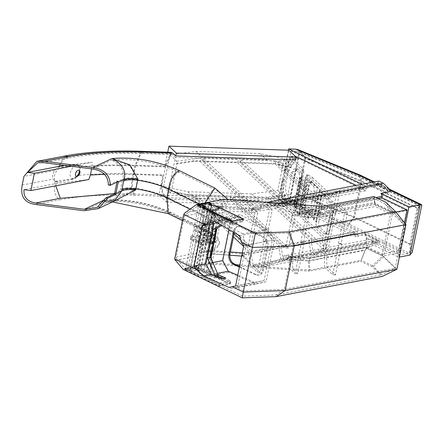 <?xml version="1.0" encoding="UTF-8"?>
<svg xmlns="http://www.w3.org/2000/svg" width="444" height="444" viewBox="0 0 444 444"><rect width="100%" height="100%" fill="white"/><g stroke="black" fill="none" stroke-linecap="round" stroke-linejoin="round"><path stroke-width="0.33" stroke-dasharray="2.22 1.67" d="M378.005 198.524L297.225 213.914L317.499 215.384L375.424 204.345L392.646 212.637L383.71 256.538L396.897 269.264M395.876 212.021L392.646 212.637L392.79 211.916L375.574 203.63L375.424 204.345M295.599 160.012L292.518 157.121L290.964 156.349L284.687 170.357L288.789 150.205M363.808 189.039L250.877 210.556L251.165 209.118L364.102 187.596L363.808 189.039L356.199 185.376M227.961 199.545L221.917 206.643L214.852 209.174L219.53 208.286L250.877 210.556M404.484 222.777L398.324 253.063L373.165 240.953L288.439 257.098L308.713 258.569L308.275 260.728L365.184 249.883L360.722 261.322L372.777 267.127L382.373 276.384M308.713 258.569L366.639 247.53L365.184 249.883M375.574 203.63L374.847 202.381L317.943 213.225L317.499 215.384M183.144 269.391L211.133 264.058L210.306 253.624L243.096 256.005L251.82 266.139L263.409 266.983L286.552 259.152L308.275 260.728L309.102 271.156L360.722 261.322M211.133 264.058L309.102 271.156M187.362 270.735L185.093 269.641L196.292 267.51L198.557 268.603L196.52 268.986L198.79 270.08L200.827 269.691L230.308 283.883L219.108 286.019L189.627 271.828L191.664 271.439L189.399 270.346L187.362 270.735L187.657 269.297L185.387 268.204L196.581 266.067L198.851 267.16L196.814 267.549L199.084 268.642L201.121 268.254L230.603 282.445L219.403 284.576L189.921 270.385L191.958 269.996L189.688 268.909L187.657 269.297M366.494 248.252L383.71 256.538L372.777 267.127M405.977 224.642L392.79 211.916L385.958 202.353M214.491 221.284L222.633 219.73L216.517 222.444M239.627 235.647L265.584 230.702L239.427 216.533L226.701 218.959L218.159 222.744L230.88 220.318L228.999 229.576M239.427 216.533L230.88 220.318M210.983 257.997L209.957 263.048L212.887 262.493M218.159 222.744L217.005 228.421M213.092 222.283L202.403 224.32L216.883 219.169L222.549 218.093L213.092 222.283L208.741 243.678L205.383 244.317L203.341 243.334L203.047 244.772L201.62 245.044L190.282 239.588L190.576 238.145L201.915 243.606L203.341 243.334M214.852 209.174L212.404 209.657L212.188 210.7L184.404 215.995L176.052 257.059L176.274 258.469L194.605 267.288L205.161 276.79L210.828 275.713L204.612 263.969L208.741 243.678L209.252 243.578L203.358 272.538L214.696 277.994L215.112 275.952M210.828 275.713L221.245 280.108L221.539 278.671M222.633 219.73L232.451 225.053L232.745 223.609L236.813 222.833L226.623 217.316L217.166 221.506L213.037 241.802L212.526 241.897L218.42 212.942L222.283 212.204L220.524 220.868L217.166 221.506M222.549 218.093L232.745 223.609M210.162 242.813L209.474 242.48L205.605 243.218L203.563 242.235L203.857 240.798L202.431 241.064L191.092 235.609L192.518 235.337L198.679 205.061M222.283 212.204L242.468 221.917L231.679 223.976L211.499 214.258L205.605 243.218M211.499 214.258L215.362 213.52L226.701 218.981L226.229 221.312L220.651 224.803M209.474 242.48L215.362 213.52M203.563 242.235L202.137 242.507L190.798 237.046L204.029 234.526L204.323 233.089L203.308 233.283L205.122 234.155L202.68 234.621L205.4 235.931L207.842 235.464L214.646 238.739L215.662 238.545L204.323 233.089M213.431 242.335L212.526 241.897M204.029 234.526L215.373 239.988L214.352 240.176L216.394 241.159L213.037 241.802L212.904 242.435M203.485 240.726A4.89 1.576 11.5 0 0 209.241 241.936A4.89 1.576 11.5 0 0 211.3 240.504A4.89 1.576 11.5 0 0 209.895 239.505A4.89 1.576 11.5 0 0 202.292 238.672A4.89 1.576 11.5 0 0 203.485 240.726M190.798 237.046L191.092 235.609M209.49 202.886L203.308 233.283M205.683 206.66L201.31 228.133L198.59 226.823L197.219 227.084L195.404 226.207L194.466 230.813L203.119 229.165L204.928 230.042L203.557 230.303L206.277 231.613L207.653 231.352L212.188 233.533L214.197 235.953L209.873 236.78L203.535 235.181L199.001 233L200.377 232.739L199.495 237.057L196.775 235.747L194.333 236.208L192.518 235.337M195.404 226.207L204.051 224.559L203.119 229.165M200.494 205.938L194.333 236.208M199.495 237.057L197.053 237.518L203.857 240.798M215.373 239.988L215.662 238.545M202.137 242.507L202.431 241.064M214.352 240.176L214.646 238.739M203.213 207.248L197.053 237.518M231.679 223.976L232.24 221.223M201.31 228.133L199.939 228.394L199.001 233M200.377 232.739L197.652 231.424L196.281 231.69L194.466 230.813M210.051 233.938A3.336 1.077 -168.5 0 1 211.133 235.02A3.336 1.077 -168.5 0 1 209.096 235.598A3.336 1.077 -168.5 0 1 205.672 234.776A3.336 1.077 -168.5 0 1 204.595 233.694A3.336 1.077 -168.5 0 1 206.627 233.122A3.336 1.077 -168.5 0 1 210.051 233.938M197.652 231.424L196.775 235.747M202.886 205.722L198.59 226.823M197.219 227.084L196.281 231.69M211.272 203.913L205.122 234.155M208.863 204.223L204.495 225.696L205.866 225.435L204.928 230.042M203.557 230.303L202.68 234.621M204.051 224.559L205.866 225.435M204.495 225.696L207.215 227.006L208.591 226.745L207.653 231.352M208.591 226.745L213.126 228.926L215.135 231.346L210.811 232.173L204.473 230.575L199.939 228.394M212.188 233.533L213.126 228.926M210.989 229.332A3.336 1.077 -168.5 0 1 212.066 230.414A3.336 1.077 -168.5 0 1 210.034 230.991A3.336 1.077 -168.5 0 1 206.61 230.17A3.336 1.077 -168.5 0 1 205.528 229.087A3.336 1.077 -168.5 0 1 207.564 228.516A3.336 1.077 -168.5 0 1 210.989 229.332M203.535 235.181L204.473 230.575M209.873 236.78L210.811 232.173M214.197 235.953L215.135 231.346M206.277 231.613L205.4 235.931M214.025 205.067L207.842 235.464M211.583 205.533L207.215 227.006M226.623 217.316L240.365 214.696L230.902 218.892L220.524 220.868L216.394 241.159M242.468 221.917L243.023 219.197M212.304 242.996L206.41 271.956L210.278 271.217L216.173 242.263L212.809 242.901M217.987 276.24L214.902 274.936L208.68 263.192L222.422 260.578L228.643 272.316L256.094 283.91L266.05 281.729L274.586 239.766L267.216 229.243L240.365 214.696M230.902 218.892L222.422 260.578M202.403 224.32L193.923 266.006L201.254 264.607L205.383 244.317M226.701 218.959L236.519 224.276L236.813 222.833M209.957 263.048L215.573 273.654L218.065 274.703M223.06 278.377L225.319 279.332L225.613 277.894M208.68 263.192L212.748 243.212M239.538 266.472L256.305 274.547A7.759 5.772 -100.8 0 0 259.224 274.969A7.759 5.772 -100.8 0 0 263.442 270.08L268.126 247.047A7.759 5.772 -100.8 0 0 263.919 237.124L241.808 226.479A7.759 5.772 -100.8 0 0 238.894 226.057A7.759 5.772 -100.8 0 0 234.676 230.947L234.332 232.623M175.463 157.392L172.383 154.506L171.073 153.835L165.462 166.877L163.708 175.513C161.505 184.893 161.66 191.331 164.18 194.811L167.266 197.697L175.463 157.392L200.682 158.247L257.47 211.444L257.936 209.163L262.232 205.583L263.126 203.885L224.547 201.093L197.153 206.31L255.222 234.266L252.397 247.43L245.238 243.984L242.69 233.916L267.216 229.243M242.69 233.916L216.883 219.169M232.451 225.053L236.519 224.276M221.245 280.108L225.319 279.332M224.309 199.284L219.969 206.127L219.53 208.286M322.283 206.382L317.943 213.225L296.215 211.649L276.296 203.646L264.707 202.808L252.764 208.502L219.969 206.127L185.059 212.776M175.397 260.278L210.306 253.624L210.745 251.465L242.091 253.74L241.797 255.178L354.734 233.661L355.022 232.218L242.091 253.74M176.052 257.059L203.835 251.765L203.624 252.808L210.745 251.465M255.222 234.266L288.567 233.061L293.107 245.959L252.397 247.43L243.562 290.859L236.402 287.412L237.551 287.163L246.087 245.193L274.586 239.766M245.238 243.984L246.087 245.193M194.605 267.288L193.923 266.006M203.441 223.859L185.109 215.04L184.404 215.995M237.551 287.163L266.05 281.729M236.402 287.412L231.568 288.583L256.094 283.91M197.153 206.31L185.109 215.04M390.57 213.653L406.698 210.578L398.501 250.882L373.343 238.772L321.24 248.701L327.322 254.401L367.049 246.831L366.733 248.39L382.562 256.016L395.238 268.243L284.271 289.388L243.562 290.859L242.629 296.159L275.979 294.955L284.271 289.388L293.107 245.959L404.073 224.814L391.397 212.587L375.569 204.962L375.247 206.527L391.081 214.147L390.57 213.653L382.367 253.957L382.883 254.451L382.562 256.016L372.544 265.717L381.923 274.769L275.979 294.955M242.629 296.159L184.56 268.204L176.274 258.469M205.161 276.79L231.568 288.583M92.535 168.986L111.76 159.984C134.127 158.136 156.577 162.171 179.121 172.1L214.563 189.483C229.248 197.364 231.602 203.563 221.623 208.081L214.563 210.617L217.199 210.112L217.277 209.734L212.188 210.7L203.835 251.765L208.924 250.793L211.239 253.885L229.826 255.233M184.56 268.204L211.954 262.987L211.239 253.885M214.563 210.617L213.131 210.894L204.934 251.187L209.002 250.416L208.924 250.793M212.404 209.657L208.502 209.44L201.315 223.271L199.561 231.907C197.23 242.796 198.59 249.767 203.624 252.808M366.639 247.53L383.86 255.816L398.324 253.063M283.733 200.305C280.797 195.732 280.53 188.628 282.933 178.993L278.832 199.145L158.991 195.088L166.383 202.014L166.972 199.134L286.813 203.191L283.733 200.305L289.105 200.488C283.838 199.134 282.112 191.98 283.916 179.026L285.675 170.391L294.883 156.488L295.571 156.554M166.972 199.134L163.892 196.248C160.956 191.675 160.689 184.571 163.092 174.936L158.991 195.088M355.022 232.218L289.105 200.488M374.847 202.381L373.898 196.548M296.215 211.649L297.513 212.476L375.946 197.53M297.225 213.914L297.513 212.476M288.439 257.098L288.145 258.536L286.552 259.152M243.096 256.005L241.797 255.178M252.764 208.502L251.165 209.118M276.296 203.646L278.56 203.213M264.707 202.808L266.977 202.375M364.102 187.596L366.245 186.258L375.413 184.51L377.55 183.167L378.782 181.069M405.477 224.02L398.723 257.209L370.734 243.734L379.903 241.986L370.429 246.587L263.409 266.983M373.165 240.953L372.877 242.391L370.734 243.734M366.245 186.258L362.082 184.254M251.82 266.139L365.895 244.405L366.422 237.867L365.162 234.887L355.994 236.635L354.734 233.661M355.994 236.635L278.427 199.295L285.203 199.528L348.435 225.469L409.929 255.072M288.417 150.189L278.427 199.295M375.413 184.51L390.154 191.608M412.187 252.286L410.817 244.178L418.137 208.192L361.938 181.141L305.683 158.058L299.545 150.372L298.579 149.844M285.203 199.528L289.732 198.596L298.362 194.045L354.617 217.122L361.938 181.141L360.439 175.225M418.137 208.192L421.794 205.067M399.378 257.082L398.723 257.209M365.162 234.887L379.903 241.986M410.817 244.178L354.617 217.122L348.435 225.469M365.895 244.405L370.429 246.587M372.877 242.391L288.145 258.536M366.422 237.867L377.761 243.323M388.894 188.628L377.55 183.167M167.715 152.187L164.846 166.3L170.968 152.298M163.536 186.547L169.974 154.878L195.937 151.41L260.04 153.58L284.243 158.747L277.8 190.409L251.842 193.884L187.74 191.714L163.536 186.547L170.313 192.896L170.751 190.737L171.367 191.314L176.934 163.964L194.311 161.294L200.028 161.483L200.682 158.247M278.832 199.145L286.23 206.072L166.383 202.014M286.813 203.191L286.23 206.072M326.667 250.81L327.578 251.665L324.792 251.57L324.436 251.237L313.386 253.341L315.529 255.35L369.83 245.005L366.233 243.273L326.667 250.81L324.592 239.588L357.004 233.416L357.47 231.13L290.925 199.101C285.886 196.298 284.476 189.821 286.685 179.676L288.445 171.04L285.303 170.934L290.92 157.892L292.224 158.564L302.791 168.465L301.848 173.11A4.656 2.042 -88.1 0 0 301.204 172.117L298.124 169.231A4.656 2.042 -88.1 0 0 297.402 168.898A4.656 2.042 -88.1 0 0 295.399 171.817L290.715 194.849A4.656 2.042 -88.1 0 0 291.68 200.899L294.766 203.785A4.656 2.042 -88.1 0 0 295.488 204.118A4.656 2.042 -88.1 0 0 295.538 204.118L294.594 208.769L295.771 211.505L294.794 211.472L284.321 201.659L285.636 195.182L271.295 197.386L270.524 201.193L284.321 201.659M285.303 170.934L283.55 179.57L286.685 179.676M294.594 208.769L284.027 198.868C281.507 195.382 281.346 188.95 283.55 179.57M268.254 197.852L233.555 196.681L232.895 199.917L267.738 201.099L268.398 197.83L267.638 197.275L186.813 194.539L170.751 190.737M167.266 197.697L192.485 198.551L193.146 195.31L187.429 195.116L171.367 191.314M202.814 161.577L237.651 162.759L238.311 159.518L203.474 158.342L202.814 161.577L257.664 212.965L250.782 246.792L247.996 246.698L254.878 212.87L257.664 212.965M240.437 162.854L275.269 164.058L275.935 160.795L241.098 159.612L240.437 162.854L295.288 214.236L288.406 248.063L285.62 247.968L292.502 214.141L295.288 214.236M230.769 196.587L195.932 195.404L195.271 198.646L230.109 199.822L230.769 196.587L285.62 247.968M278.721 160.889L277.95 164.691L291.203 167.832L292.518 161.355L278.721 160.889L319.974 199.534L320.44 197.253L325.685 192.885L327.827 194.894L329.903 206.116L382.007 196.187L381.546 198.468L329.437 208.397L335.52 214.097L375.247 206.527M285.636 195.182L285.02 194.605L267.638 197.275M271.295 197.386L326.146 248.768L323.249 249.217L330.12 215.445L332.795 216.078L326.146 248.768M268.398 197.83L323.249 249.217M285.02 194.605L284.582 196.764L258.619 200.233L194.516 198.063L170.313 192.896M169.974 154.878L176.756 161.228L176.318 163.386L193.695 160.717L274.52 163.448L290.587 167.255L291.203 167.832M176.756 161.228L202.719 157.759L266.822 159.929L291.025 165.096L290.587 167.255M233.555 196.681L288.406 248.063M195.932 195.404L237.734 234.565M239.86 236.558L250.782 246.792M193.146 195.31L234.116 233.694M240.692 239.86L247.996 246.698M186.813 194.539L187.429 195.116M232.895 199.917L281.64 245.582L281.174 247.863L309.079 242.546L311.155 253.768L283.25 259.085L281.174 247.863M283.25 259.085L285.392 261.094L290.637 256.726L291.103 254.445L293.323 256.527L292.663 259.784L309.207 260.983L324.425 258.086L325.086 254.823L319.003 249.128L291.103 254.445M304.173 242.696L303.557 242.119L300.771 242.024L301.387 242.602L304.173 242.696L297.874 273.643L292.751 268.842L292.663 259.784M303.557 242.119L309.851 211.172L307.065 211.078L302.431 206.738L299.273 212.754L298.612 216.012L297.069 214.569L297.536 212.282L295.46 201.06L293.318 199.056L288.073 203.419L260.167 208.736L265.412 204.373L265.734 204.673L266.034 204.096L272.228 209.901L269.441 209.807L263.126 203.885M327.322 254.401L326.656 257.659L326.895 266.855L335.503 274.919L341.797 243.972L341.181 243.395L347.48 212.443L344.688 212.349L337.251 205.383L333.949 211.261L318.731 214.163L322.522 208.192L305.339 206.948L309.851 211.172M305.339 206.948L302.186 212.965L301.526 216.222L318.071 217.421L333.289 214.524L327.206 208.824L299.3 214.141L301.526 216.222M299.3 214.141L299.767 211.86L327.666 206.543L327.206 208.824M241.098 159.612L289.838 205.278L290.304 202.997L295.549 198.629L297.691 200.638L299.767 211.86M195.271 198.646L251.504 251.321L251.038 253.607L278.943 248.29L281.019 259.507L253.113 264.824L251.038 253.607M253.113 264.824L261.244 265.695L283.333 258.119L283.799 255.838L290.409 256.316L288.866 254.867L283.799 255.838M266.55 241.425L265.928 240.848L263.142 240.753L263.758 241.331L266.55 241.425L260.251 272.372L253.441 265.995L253.435 265.129M265.928 240.848L272.228 209.901M203.474 158.342L259.701 211.017L260.167 208.736M293.323 256.527L309.868 257.725L325.086 254.823M398.501 250.882L382.367 253.957M367.049 246.831L382.883 254.451M242.313 252.83L249.273 251.748L243.612 246.448M233.461 236.935L192.485 198.551M209.002 250.416L230.397 251.964M251.504 251.321L279.409 246.004L230.109 199.822M281.64 245.582L309.546 240.265L267.738 201.099M357.47 231.13L325.058 237.307L324.592 239.588M270.524 201.193L311.777 239.838L322.827 237.734L298.496 214.935L299.467 214.968L304.273 217.832L325.058 237.307M319.003 249.128L318.542 251.409L290.637 256.726M288.866 254.867L288.406 257.154L283.333 258.119M321.24 248.701L320.773 250.982L372.882 241.053L373.343 238.772M311.155 253.768L313.298 255.777L285.392 261.094M313.298 255.777L318.542 251.409M281.019 259.507L283.161 261.516L288.406 257.154M283.161 261.516L261.244 265.695M315.529 255.35L320.773 250.982M369.83 245.005L375.735 242.38L378.71 240.515L371.573 241.875L372.882 241.053M250.505 263.225L248.807 254.029L242.779 255.178L244.544 256.299L250.505 263.225L250.533 265.784L257.464 272.277L263.758 241.331M313.386 253.341L311.311 242.119L322.361 240.015L324.436 251.237M366.233 243.273L366.661 238.012L364.907 233.871L357.775 235.231L357.004 233.416M279.409 246.004L278.943 248.29M249.273 251.748L248.807 254.029M243.24 252.897L242.779 255.178M309.546 240.265L309.079 242.546M311.777 239.838L311.311 242.119M322.827 237.734L322.361 240.015M237.651 162.759L292.502 214.141M288.073 203.419L287.607 205.7L238.311 159.518M300.771 242.024L307.065 211.078M253.441 265.995L289.838 268.631L295.088 273.548L301.387 242.602M289.838 268.631L289.749 259.574L290.409 256.316M274.52 163.448L275.136 164.03M193.695 160.717L194.311 161.294M200.028 161.483L254.878 212.87M277.95 164.691L332.795 216.078M275.269 164.058L330.12 215.445M288.567 233.061L394.516 212.876L385.137 203.818L373.887 198.401L339.488 204.956L347.48 212.443M339.488 204.956L336.18 210.839L335.52 214.097M329.437 208.397L329.903 206.116M366.733 248.39L365.184 250.316L361.294 260.301L372.544 265.717M326.656 257.659L365.184 250.316M309.868 257.725L309.207 260.983L309.929 270.085L324.658 267.277L332.711 274.825L339.011 243.878L341.797 243.972M375.569 204.962L374.714 203.496L336.18 210.839M333.949 211.261L333.289 214.524M302.186 212.965L318.731 214.163L318.071 217.421M385.137 203.818L391.397 212.587L391.081 214.147M394.516 212.876L404.073 224.814L395.238 268.243L381.923 274.769M406.698 210.578L381.546 198.468M417.116 208.386L360.994 181.368L353.674 217.355L348.729 224.031L409.091 253.086L410.883 250.91L409.795 244.372L417.116 208.386L420.046 205.872L418.753 205.583L408.569 207.526L398.901 255.028L371.573 241.875M408.569 207.526L381.241 194.372L382.007 196.187M288.445 171.04L296.586 158.086L299.128 158.797L365.667 190.826L366.134 188.545L367.438 187.729L291.153 151.01L281.49 198.507L286.974 198.696L348.729 224.031M357.775 235.231L281.49 198.507M297.069 214.569L291.997 215.534L292.463 213.248L297.536 212.282M287.607 205.7L259.701 211.017M217.199 210.112L251.443 212.593L251.909 210.312L257.936 209.163M257.47 211.444L251.443 212.593M275.935 160.795L317.743 199.961L289.838 205.278M291.997 215.534L298.612 216.012M304.273 217.832L305.217 213.187A4.656 2.042 -88.1 0 0 305.855 214.18L309.368 217.466A4.656 2.042 -88.1 0 0 310.09 217.804A4.656 2.042 -88.1 0 0 312.099 214.885L316.783 191.852A4.656 2.042 -88.1 0 0 315.812 185.803L312.299 182.512A4.656 2.042 -88.1 0 0 311.577 182.179A4.656 2.042 -88.1 0 0 311.527 182.179L312.471 177.528L307.67 174.664L306.693 174.636L331.024 197.43L319.974 199.534M312.471 177.528L333.261 197.003L333.721 194.722L366.134 188.545M365.667 190.826L333.261 197.003M302.791 168.465L303.974 171.201L302.997 171.168L292.518 161.355M317.743 199.961L318.209 197.68L290.304 202.997M331.024 197.43L331.49 195.149L320.44 197.253M265.412 204.373L293.318 199.056M262.232 205.583L251.909 210.312M295.549 198.629L323.454 193.312L318.209 197.68M325.685 192.885L336.735 190.781L331.49 195.149M367.438 187.729L374.57 186.369L377.55 184.504L378.532 182.817L338.966 190.354L333.721 194.722M295.46 201.06L273.543 205.239L265.734 204.673M297.691 200.638L325.596 195.321L327.666 206.543M323.454 193.312L325.596 195.321M327.827 194.894L382.129 184.549L378.532 182.817M338.966 190.354L339.882 191.209L337.09 191.114L324.792 251.57M336.735 190.781L337.09 191.114M254.068 209.479L220.762 207.065L224.547 201.093M299.273 212.754L290.698 212.132L292.463 213.248M273.543 205.239L290.698 212.132M302.431 206.738L266.034 204.096M263.142 240.753L269.441 209.807M337.251 205.383L322.522 208.192M231.996 222.683L202.514 208.491L204.551 208.103L202.281 207.009L200.25 207.398L197.98 206.31L209.174 204.173L211.444 205.267L209.407 205.655L211.677 206.749L213.708 206.36L243.19 220.551L231.996 222.683L232.29 221.245M341.181 243.395L338.395 243.301L339.011 243.878M260.251 272.372L257.464 272.277M297.874 273.643L295.088 273.548M292.751 268.842L309.929 270.085M335.503 274.919L332.711 274.825M326.895 266.855L361.294 260.301M211.954 262.987L235.892 264.718M239.838 265.007L250.533 265.784M281.169 258.952L289.749 259.574M241.653 256.088L244.544 256.299M217.277 209.734L220.762 207.065M382.129 184.549L386.619 188.872L388.372 193.012L381.241 194.372M338.395 243.301L344.688 212.349M324.658 267.277L324.425 258.086M374.714 203.496L373.887 198.401M291.153 151.01L298.951 151.665L299.911 152.17L304.823 158.325L360.994 181.368L359.701 176.595L358.391 176.529L296.636 151.193M374.57 186.369L388.372 193.012M358.391 176.529L418.753 205.583L409.091 253.086L398.901 255.028M364.907 233.871L378.71 240.515M409.795 244.372L353.674 217.355L297.502 194.306L290.598 197.952L286.974 198.696M366.661 238.012L375.735 242.38M386.619 188.872L377.55 184.504M185.093 269.641L185.387 268.204M189.399 270.346L189.688 268.909M191.664 271.439L191.958 269.996M189.627 271.828L189.921 270.385M219.108 286.019L219.403 284.576M230.308 283.883L230.603 282.445M200.827 269.691L201.121 268.254M198.79 270.08L199.084 268.642M196.52 268.986L196.814 267.549M198.557 268.603L198.851 267.16M196.292 267.51L196.581 266.067M202.808 207.054L202.514 208.491M243.484 219.108L243.19 220.551M213.969 205.078L213.708 206.36M211.938 205.467L211.677 206.749M209.624 204.59L209.407 205.655M211.738 203.829L211.444 205.267M209.435 202.891L209.174 204.173M198.274 204.867L197.98 206.31M200.538 205.961L200.25 207.398M202.575 205.572L202.281 207.009M204.812 206.821L204.551 208.103M339.882 191.209L327.578 251.665M313.359 219.491L319.219 190.704L322.3 193.59L316.444 222.377L313.359 219.491A1.554 0.5 11.5 0 0 314.263 219.225A1.554 0.5 11.5 0 0 314.136 218.964L304.279 209.723A1.554 0.5 11.5 0 0 302.27 209.102L299.478 209.007A2.842 0.916 -168.5 0 1 297.347 208.636L295.399 207.953L294.056 206.693L294.733 206.105A2.842 0.916 -168.5 0 1 296.154 205.888L299.633 206.005A1.554 0.5 -168.5 0 1 301.648 206.632L316.178 220.241L316.444 222.377M318.875 221.234A4.656 2.042 -88.1 0 0 319.846 227.284L326.812 233.805A4.656 2.042 -88.1 0 0 327.533 234.143A4.656 2.042 -88.1 0 0 329.537 231.219L334.221 208.192A4.656 2.042 -88.1 0 0 333.255 202.142L326.29 195.615A4.656 2.042 -88.1 0 0 325.569 195.282A4.656 2.042 -88.1 0 0 323.559 198.202L318.875 221.234L316.089 221.14A4.656 2.042 -88.1 0 0 317.06 227.189L324.026 233.711A4.656 2.042 -88.1 0 0 324.747 234.049A4.656 2.042 -88.1 0 0 326.751 231.124L331.435 208.097A4.656 2.042 -88.1 0 0 330.464 202.048L323.504 195.521A4.656 2.042 -88.1 0 0 322.782 195.188A4.656 2.042 -88.1 0 0 320.773 198.107L316.089 221.14M319.219 190.704A1.554 0.5 11.5 0 0 320.124 190.437A1.554 0.5 11.5 0 0 319.996 190.176L310.134 180.936A1.554 0.5 11.5 0 0 308.125 180.314L305.339 180.22A2.842 0.916 -168.5 0 1 303.202 179.848L301.254 179.165L299.916 177.905L300.588 177.317A2.842 0.916 -168.5 0 1 302.009 177.101L305.494 177.217A1.554 0.5 -168.5 0 1 307.503 177.844L322.033 191.453L322.3 193.59M322.033 191.453L316.178 220.241M302.098 208.031A4.656 2.042 -88.1 0 0 303.069 214.086L306.582 217.371A4.656 2.042 -88.1 0 0 307.304 217.71A4.656 2.042 -88.1 0 0 309.313 214.791L313.997 191.758A4.656 2.042 -88.1 0 0 313.026 185.709L309.512 182.417A4.656 2.042 -88.1 0 0 308.791 182.084A4.656 2.042 -88.1 0 0 306.787 185.004L302.098 208.031L304.196 208.103L305.217 213.187M311.527 182.179L308.88 185.076L304.196 208.103M307.67 174.664L299.467 214.968M306.693 174.636L298.496 214.935M88.789 179.52L55.988 183.583L24.015 189.677M71.323 166.245L92.302 162.249L91.63 168.87M64.685 165.39L92.302 162.249M118.337 181.507L117.166 180.947L108.358 185.065M117.166 180.947L116.994 181.868L122.583 179.071A20.169 6.083 -167.9 0 1 137.701 178.66L137.468 179.731A40.937 13.187 -168.5 0 1 169.691 189.05L205.134 206.432A32.584 10.495 -168.5 0 1 215.34 216.833L215.34 216.833A32.584 10.495 -168.5 0 1 210.628 220.901L203.285 223.532L201.526 232.168C199.35 242.008 200.483 248.346 204.934 251.187M137.701 178.66L129.371 165.229L111.76 159.984C121.329 164.94 124.936 171.301 122.583 179.071L122.278 180.514A20.169 6.499 -168.5 0 1 137.468 179.731L135.509 189.444L111.427 200.438L104.823 200.405M116.994 181.868L116.933 182.168M112.648 201.854L110.556 202.02L114.169 201.143L103.269 201.726L84.044 210.734M122.278 180.514L120.235 190.587L113.514 199.739L104.717 200.61M135.509 189.444A20.169 6.91 -169.1 0 0 120.235 190.587L114.73 192.99M213.131 210.894L209.812 210.617L203.285 223.532M110.556 202.02L103.269 201.726C125.635 199.889 148.085 203.929 170.629 213.847L168.32 213.703L170.629 213.847L206.072 231.23L203.568 230.997L202.342 215.257L189.999 209.202M35.365 204.44L60.007 199.745C55.078 197.092 53.447 190.931 55.106 181.263L52.941 179.154A7.759 4.54 -64.3 0 1 54.701 170.518L57.92 167.449L59.424 166.894L61.056 167.682L76.324 164.774A7.759 4.54 -64.3 0 1 78.227 164.979A7.759 4.54 -64.3 0 1 80.153 168.825L79.248 173.265A7.759 4.54 -64.3 0 1 73.399 179.165L58.131 182.073A7.759 4.54 -64.3 0 1 56.227 181.868A7.759 4.54 -64.3 0 1 54.906 174.37A7.759 4.54 -64.3 0 1 61.056 167.682M55.106 181.263L72.777 178.865L77.933 175.452L79.248 173.265M80.153 168.825L79.692 166.816L77.839 164.796L75.702 164.474L59.424 166.894M76.79 176.351A6.949 4.068 -64.3 0 1 75.413 177.578A6.949 4.068 -64.3 0 1 70.302 172.838A6.949 4.068 -64.3 0 1 75.341 165.779A6.949 4.068 -64.3 0 1 79.593 168.903A6.949 4.068 -64.3 0 1 79.487 170.74M76.246 176.34L76.057 176.246A3.336 1.954 115.7 0 1 75.314 173.66A3.336 1.954 -64.3 0 1 78.949 170.235A3.336 1.954 -64.3 0 1 79.043 170.285M295.538 204.118L296.797 201.176L301.487 178.144L301.848 173.11M303.974 171.201L295.771 211.505M291.974 203.691A4.656 2.042 -88.1 0 0 292.696 204.024A4.656 2.042 -88.1 0 0 294.705 201.104L299.389 178.072A4.656 2.042 -88.1 0 0 298.418 172.022L295.338 169.136A4.656 2.042 -88.1 0 0 294.616 168.803A4.656 2.042 -88.1 0 0 292.613 171.723L287.923 194.755A4.656 2.042 -88.1 0 0 288.894 200.805L291.974 203.691L294.766 203.785M277.8 190.409L284.582 196.764M284.243 158.747L291.025 165.096M302.997 171.168L294.794 211.472M251.842 193.884L258.619 200.233M187.74 191.714L194.516 198.063M176.318 163.386L176.934 163.964M195.937 151.41L202.719 157.759M260.04 153.58L266.822 159.929M214.902 274.936L228.643 272.316M204.612 263.969L201.254 264.607L199.489 273.276L203.358 272.538M206.41 271.956L217.749 277.417L214.696 277.994M210.278 271.217L230.464 280.935L219.675 282.989L199.489 273.276M209.94 243.911L209.252 243.578M216.173 242.263L214.13 241.281L215.146 241.086L203.807 235.625L190.576 238.145M208.658 240.798A3.336 1.077 -168.5 0 1 209.734 241.88A3.336 1.077 -168.5 0 1 207.703 242.452A3.336 1.077 -168.5 0 1 204.279 241.63A3.336 1.077 -168.5 0 1 203.197 240.548A3.336 1.077 -168.5 0 1 205.233 239.976A3.336 1.077 -168.5 0 1 208.658 240.798M203.807 235.625L203.513 237.063L202.497 237.257L196.315 267.654L198.129 268.531L195.682 268.997L198.407 270.307L200.849 269.841L229.875 283.816L219.086 285.869L190.06 271.894L192.502 271.428L189.782 270.119L187.34 270.585L185.525 269.713L191.708 239.316L190.282 239.588M185.525 269.713L196.315 267.654M202.497 237.257L204.312 238.134L198.129 268.531M191.708 239.316L193.523 240.187L195.965 239.721L198.684 241.031L196.242 241.497L203.047 244.772M204.312 238.134L201.87 238.6L204.59 239.91L207.032 239.444L213.836 242.718L214.852 242.524L203.513 237.063M196.242 241.497L190.06 271.894M198.684 241.031L192.502 271.428M219.675 282.989L219.086 285.869M214.13 241.281L213.836 242.718M215.146 241.086L214.852 242.524M201.915 243.606L201.62 245.044M207.032 239.444L200.849 269.841M230.464 280.935L229.875 283.816M204.59 239.91L198.407 270.307M201.87 238.6L195.682 268.997M204.551 272.183A6.949 2.237 -168.5 0 1 206.549 273.609A6.949 2.237 -168.5 0 1 203.618 275.641A6.949 2.237 -168.5 0 1 195.432 273.92A6.949 2.237 -168.5 0 1 193.734 271.001A6.949 2.237 -168.5 0 1 204.551 272.183M193.523 240.187L187.34 270.585M195.965 239.721L189.782 270.119M197.669 268.714A3.336 1.077 11.5 0 1 202.858 269.28A3.336 1.077 -168.5 0 1 203.818 269.963A3.336 1.077 -168.5 0 1 203.94 270.363A3.336 1.077 -168.5 0 1 201.909 270.934A3.336 1.077 -168.5 0 1 198.485 270.113A3.336 1.077 11.5 0 1 197.402 269.031A3.336 1.077 11.5 0 1 197.669 268.714L193.734 271.001M215.851 211.821A3.336 1.077 -168.5 0 0 214.768 210.739A3.336 1.077 11.5 0 0 211.344 209.918A3.336 1.077 11.5 0 0 209.313 210.489A3.336 1.077 11.5 0 0 210.395 211.572A3.336 1.077 -168.5 0 0 213.819 212.393A3.336 1.077 -168.5 0 0 215.851 211.821L212.066 230.414M209.174 238.256A3.336 1.077 11.5 0 0 203.985 237.69A3.336 1.077 11.5 0 0 203.713 238.012A3.336 1.077 11.5 0 0 204.795 239.094A3.336 1.077 11.5 0 0 208.219 239.915A3.336 1.077 11.5 0 0 210.251 239.338A3.336 1.077 11.5 0 0 210.129 238.944A3.336 1.077 11.5 0 0 209.174 238.256M217.749 277.417L217.815 277.095M215.573 273.654L217.466 273.293M237.756 275.225L255.039 282.523L264.069 280.547L272.266 240.243L265.584 230.702M229.087 287.468L255.039 282.523M239.41 267.099L255.289 274.742A7.759 5.772 -100.8 0 0 258.208 275.163A7.759 5.772 -100.8 0 0 262.421 270.274L267.11 247.241A7.759 5.772 -100.8 0 0 262.904 237.318L240.792 226.673A7.759 5.772 -100.8 0 0 237.879 226.251A7.759 5.772 -100.8 0 0 233.661 231.141L233.461 232.123M243.767 245.676L272.266 240.243M235.57 285.98L264.069 280.547M218.42 212.942L229.759 218.398L226.701 218.981M229.759 218.398L229.282 220.729L221.761 225.441M216.217 228.66L213.164 229.243M229.282 220.729L226.229 221.312M296.159 157.248L292.518 157.121M206.066 252.359L213.131 249.828C206.615 245.643 204.762 238.711 207.576 229.032A31.03 9.996 11.5 0 0 212.066 225.158A31.03 9.996 11.5 0 0 202.342 215.257L204.101 206.621A31.03 9.996 -168.5 0 1 213.819 216.522A31.03 9.996 -168.5 0 1 209.329 220.396L207.576 229.032L199.561 231.907M60.007 199.745C80.897 195.81 105.567 194.311 134.027 195.238L163.892 196.248M213.131 249.828C223.088 245.299 220.735 239.105 206.072 231.23M389.427 189.888L373.282 182.118M298.362 194.045L305.683 158.058M289.732 198.596L299.545 150.372M141.231 151.287L134.987 165.29L133.228 173.926L163.092 174.936M164.846 166.3L134.987 165.29A232.739 74.969 11.5 0 0 79.692 166.816M285.675 170.391L284.687 170.357M134.027 195.238C131.091 190.665 130.825 183.561 133.228 173.926A232.739 74.969 -168.5 0 0 77.933 175.452M282.933 178.993L283.916 179.026M206.36 250.921L213.425 248.385C223.404 243.867 221.051 237.668 206.366 229.787L170.918 212.404C148.379 202.475 125.924 198.435 103.563 200.288M114.613 193.545L164.18 194.811M284.027 198.868L290.925 199.101M172.383 154.506L142.518 153.496C114.058 152.57 89.388 154.068 68.498 158.003L43.856 162.698M299.128 158.797L292.224 158.564M290.598 197.952L299.911 152.17M297.502 194.306L304.823 158.325M319.996 190.176L314.136 218.964M307.503 177.844L301.648 206.632M305.494 177.217L299.633 206.005M302.009 177.101L296.154 205.888M300.588 177.317L294.733 206.105M299.916 177.7L294.056 206.488M299.916 177.905L294.056 206.693M301.254 179.165L295.399 207.953M301.676 179.376L295.821 208.164M303.202 179.848L297.347 208.636M305.339 180.22L299.478 209.007M308.125 180.314L302.27 209.102M310.134 180.936L304.279 209.723M303.069 214.086L305.855 214.18M306.582 217.371L309.368 217.466M309.313 214.791L312.099 214.885M313.997 191.758L316.783 191.852M313.026 185.709L315.812 185.803M309.512 182.417L312.299 182.512M306.787 185.004L308.88 185.076M317.06 227.189L319.846 227.284M324.026 233.711L326.812 233.805M326.751 231.124L329.537 231.219M331.435 208.097L334.221 208.192M330.464 202.048L333.255 202.142M323.504 195.521L326.29 195.615M320.773 198.107L323.559 198.202M142.518 153.496L141.214 152.825L135.603 165.867L133.844 174.503L163.708 175.513M165.462 166.877L135.603 165.867A231.191 74.47 11.5 0 0 92.119 166.428M134.321 193.8C131.801 190.315 131.64 183.883 133.844 174.503A231.191 74.47 -168.5 0 0 104.357 174.403M55.766 185.814L55.988 183.583M68.498 158.003L65.534 157.454L59.979 164.78M170.918 212.404L168.82 212.238L167.932 197.685A40.937 13.187 11.5 0 0 135.709 188.367A20.169 6.499 -168.5 0 0 120.524 189.155M206.366 229.787L204.262 229.62L168.82 212.238C150.655 204.062 131.524 200.127 111.427 200.433M213.425 248.385C207.914 245.232 206.393 238.95 208.869 229.537A32.584 10.495 11.5 0 0 213.586 225.469C211.871 236.93 213.392 233.91 213.403 236.069C215.157 236.569 212.11 234.421 204.262 229.62L203.38 215.068L167.932 197.685L169.691 189.05C171.234 179.509 174.375 173.859 179.121 172.1M221.623 208.081L217.599 207.825L219.314 207.004C218.726 206.338 217.405 209.612 215.34 216.833L213.586 225.469A32.584 10.495 11.5 0 0 203.38 215.068L205.134 206.432C206.676 196.892 209.823 191.242 214.563 189.483M201.526 232.168L208.869 229.537L210.628 220.901L217.599 207.825L209.812 210.617M198.984 204.107L204.101 206.621L204.923 202.975M221.917 206.643L217.016 206.388L209.329 220.396L201.315 223.271M22.2 185.009L52.941 179.154M56.493 181.291L58.131 182.073M54.701 170.518L23.959 176.373M64.563 156.072L57.92 167.449M75.702 164.474L76.324 164.774M72.777 178.865L73.399 179.165M294.705 201.104L296.797 201.176M299.389 178.072L301.487 178.144M298.418 172.022L301.204 172.117M295.338 169.136L298.124 169.231M292.613 171.723L295.399 171.817M287.923 194.755L290.715 194.849M288.894 200.805L291.68 200.899M267.11 247.241L268.126 247.047M262.904 237.318L263.919 237.124M262.421 270.274L263.442 270.08M255.289 274.742L256.305 274.547M233.661 231.141L234.676 230.947M240.792 226.673L241.808 226.479M389.049 189L374.336 181.918M290.964 156.36L294.883 156.488M359.701 176.595L298.934 151.665M419.902 205.572L359.795 176.64M410.883 250.91L420.046 205.872M320.124 190.437L314.263 219.225M299.85 177.778L293.995 206.565M310.09 217.804L307.304 217.71M311.577 182.179L308.791 182.084M327.533 234.143L324.747 234.049M325.569 195.282L322.782 195.188M37.807 162.737L65.534 157.454C87.052 153.413 112.277 151.87 141.214 152.825L171.073 153.835M296.586 158.081L290.92 157.892M110.112 200.488L113.514 199.739L97.258 207.348M182.478 220.646L203.568 230.991C210.783 235.431 213.614 237.39 212.06 236.857C211.938 234.676 210.228 236.846 212.066 225.158L213.819 216.522C216.278 208.219 217.799 204.629 218.387 205.755L208.502 209.44M106.377 202.42L112.499 201.926M56.227 181.868L54.568 181.069M78.227 164.979L77.828 164.785M79.776 171.767L79.593 168.903M77.767 175.935L75.413 177.578M295.488 204.118L292.696 204.024M297.402 168.898L294.616 168.803M203.818 269.963L206.549 273.609M203.197 240.548L197.402 269.031M209.313 210.489L205.528 229.087M204.595 233.694L203.713 238.012M209.734 241.88L203.94 270.363M211.133 235.02L210.251 239.338M210.129 238.944L211.3 240.504M203.985 237.69L202.292 238.672M259.224 274.969L258.208 275.163M238.894 226.057L237.879 226.251"/><path stroke-width="0.67" d="M395.876 212.021L407.109 209.879L381.951 197.769L378.005 198.524M170.968 152.298L172.677 153.069L175.757 155.955L295.599 160.012L296.187 157.132L288.789 150.205L168.948 146.148L176.34 153.075L296.187 157.132M356.199 185.376L297.891 157.304L296.159 157.248M91.63 168.87L90.371 175.058L88.789 179.52L30.852 190.559L34.366 173.288L27.528 172.405L37.807 162.737L43.856 162.698L92.535 168.986C102.947 170.568 108.219 175.929 108.358 185.065L110.229 185.309C110.123 175.219 104.323 169.303 92.829 167.549L44.15 161.255L36.819 161.355L23.959 176.373L22.2 185.009C20.119 196.426 24.509 202.902 35.365 204.44L84.044 210.734L98.13 208.652L107.592 198.263L105.728 198.024L114.53 193.9L115.701 194.466L118.204 182.234L123.937 179.554A18.62 5.611 -167.9 0 1 137.895 179.171L137.651 180.27A39.383 12.687 -168.5 0 1 168.659 189.238L166.9 197.874A39.383 12.687 11.5 0 0 135.897 188.905L135.692 190.01L112.648 201.854M174.67 259.035L195.865 269.236L194.183 266.056L202.381 225.752L204.945 224.614L183.749 214.413L174.67 259.035L175.397 260.278L183.144 269.391L242.28 297.852L276.096 296.631L382.373 276.384L396.897 269.264L285.148 290.559L276.096 296.631M255.455 233.078L289.277 231.862L395.549 211.61L385.958 202.353L373.898 196.548L322.283 206.382L224.309 199.284L196.326 204.617L255.455 233.078L252.37 247.447L294.228 245.937L405.977 224.642L396.897 269.264M289.277 231.862L294.228 245.937L285.148 290.559L243.295 292.069L242.28 297.852M241.264 242.097L252.37 247.447L243.295 292.069L232.184 286.719L235.57 285.98L243.767 245.676L241.264 242.097L239.627 235.647L214.491 221.284L204.945 224.614M202.381 225.752L214.086 223.521L205.888 263.825L211.505 274.431L221.539 278.671L225.613 277.894L218.065 274.703M216.517 222.444L214.086 223.521M194.183 266.056L205.888 263.825M228.999 229.576L222.683 260.622L228.299 271.228L237.756 275.225M212.887 262.493L222.683 260.622M217.005 228.421L210.983 257.997M216.184 228.821L213.431 242.335L210.162 242.813M198.679 205.061L209.49 202.886L211.305 203.757L208.863 204.223L211.583 205.533L214.025 205.067L243.057 219.042L232.268 221.095L203.213 207.248M203.235 207.12L205.683 206.66L202.958 205.344L200.516 205.811L198.701 204.939M202.958 205.344L202.886 205.722M212.904 242.435L212.304 242.996L213.209 243.434L209.94 243.911M217.987 276.24L223.06 278.377M212.748 243.212L212.809 242.901M234.332 232.623L229.992 253.979A7.759 5.772 -100.8 0 0 234.193 263.903L239.538 266.472M183.749 214.413L185.059 212.776L196.326 204.617M232.29 221.245L202.808 207.054L204.845 206.665L202.575 205.572L200.538 205.961L198.274 204.867L209.468 202.736L211.738 203.829L209.701 204.212L211.966 205.306L214.002 204.917L243.484 219.108L232.29 221.245M405.977 224.642L395.549 211.61M278.56 203.213L383.316 183.255L378.782 181.069L266.977 202.375M421.794 205.067L421.611 204.673L420.179 204.69L408.974 206.826L380.985 193.351L390.154 191.608L388.894 188.628L383.316 183.255M380.985 193.351L382.245 196.331L381.951 197.769M375.946 197.53L382.245 196.331M408.974 206.826L405.477 224.02M407.109 209.879L404.484 222.777M362.082 184.254L288.678 148.918L288.417 150.189M295.571 156.554L297.891 157.304M288.678 148.918L295.454 149.145L298.579 149.844M374.336 181.918L360.439 175.225L358.685 175.091L295.454 149.145M399.378 257.082L409.929 255.072L412.187 252.286M167.715 152.187L168.948 146.148M175.757 155.955L176.34 153.075M237.734 234.565L239.86 236.558M234.116 233.694L240.692 239.86M243.612 246.448L233.461 236.935M230.397 251.964L242.313 252.83M104.717 200.61L103.563 200.288L84.332 209.291L35.659 203.002C27.256 201.57 23.377 197.125 24.015 189.677L30.852 190.559M235.892 264.718L239.838 265.007M229.826 255.233L241.653 256.088M209.701 204.212L209.624 204.59M34.366 173.288L71.323 166.245M75.508 173.748A3.336 1.954 -64.3 0 1 79.143 170.329A3.336 1.954 -64.3 0 1 79.881 172.916A3.336 1.954 -64.3 0 1 76.246 176.34A3.336 1.954 -64.3 0 1 75.508 173.748M59.979 164.78L59.502 166.311L64.685 165.39M59.502 166.311L27.528 172.405M84.332 209.291L97.147 207.404L105.728 198.024M110.229 185.309L118.337 181.507L118.204 182.234M114.53 193.9L116.933 182.168M92.829 167.549L112.055 158.547C122.633 164.175 126.59 171.179 123.937 179.554L121.595 191.07L114.169 201.143L98.13 208.652M115.701 194.466L107.592 198.263M104.823 200.405L103.563 200.288M227.961 199.545L214.857 188.045L179.415 170.663C156.871 160.745 134.421 156.704 112.055 158.547L130.025 164.929L137.895 179.171M166.9 197.874L168.121 213.614L166.9 197.874L189.999 209.202M115.862 193.751L121.595 191.07A18.62 6.377 -169.1 0 1 135.692 190.01M79.487 170.74A6.949 4.068 -64.3 0 1 79.421 171.101A6.949 4.068 -64.3 0 1 76.79 176.351M79.043 170.285A3.336 1.954 -64.3 0 1 79.776 171.767A3.336 1.954 -64.3 0 1 79.692 172.821A3.336 1.954 115.7 0 1 77.767 175.935A3.336 1.954 115.7 0 1 76.152 176.29M215.112 275.952L207.376 257.692L210.156 244.017M217.815 277.095L218.226 275.086L210.428 257.109L213.209 243.434M218.226 275.086L215.168 275.668M210.656 257.22L207.603 257.798M210.428 257.109L207.376 257.692M195.865 269.236L203.363 275.979L229.087 287.468L232.184 286.719M203.363 275.979L211.505 274.431M217.466 273.293L228.299 271.228M233.461 232.123L228.971 254.173A7.759 5.772 -100.8 0 0 233.178 264.097L239.41 267.099M221.761 225.441L216.444 228.771L213.164 229.243L210.378 242.918M220.651 224.803L213.386 229.354M172.677 153.069L142.813 152.053C114.352 151.127 89.682 152.631 68.792 156.56L44.15 161.255M409.929 255.072L420.179 204.69L389.427 189.888M373.282 182.118L358.685 175.091M142.813 152.053L141.231 151.287M35.659 203.002L60.301 198.307L114.613 193.545M60.301 198.307L55.766 185.814M90.365 175.064A231.191 74.47 -168.5 0 1 104.357 174.403M179.415 170.663C173.648 173.171 170.063 179.365 168.659 189.238L198.984 204.107M123.632 180.997A18.62 6 -168.5 0 1 137.651 180.27L135.897 188.905A18.62 6 -168.5 0 0 121.878 189.632M214.857 188.045L204.923 202.975M68.792 156.56L64.563 156.072M233.178 264.097L234.193 263.903M228.971 254.173L229.992 253.979M360.317 175.175L298.324 149.739M421.611 204.673L389.049 189M412.176 252.353L421.8 205.045M171.123 152.303L141.264 151.293C112.21 150.322 86.858 151.876 65.196 155.949L36.819 161.355M112.499 201.926L168.126 213.603L182.478 220.646"/></g></svg>
